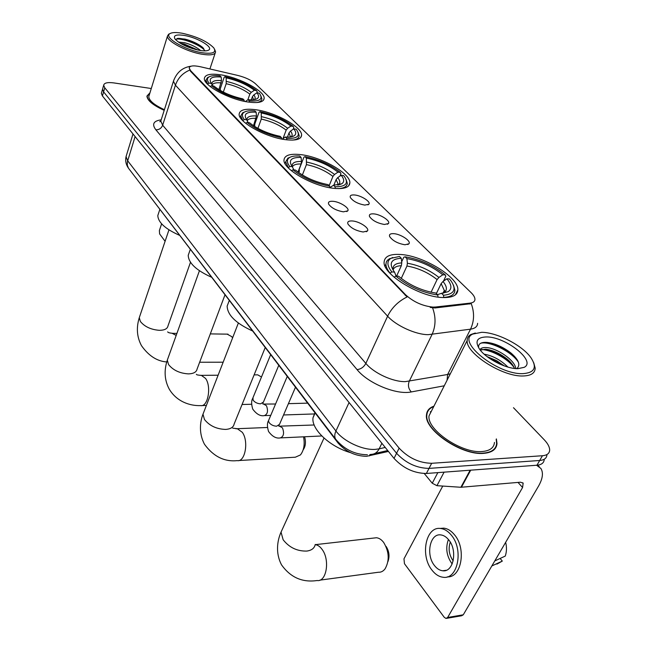 <?xml version="1.0" encoding="UTF-8"?>
<svg xmlns="http://www.w3.org/2000/svg" width="651" height="651" viewBox="0 0 651 651"><rect width="100%" height="100%" fill="white"/><g stroke="black" fill="none" stroke-linecap="round" stroke-linejoin="round"><path stroke-width="0.98" d="M334.232 188.359C344.281 189.213 349.489 187.39 349.856 182.89C350.71 173.532 321.146 156.745 300.599 154.612C290.11 153.473 284.577 155.255 283.999 159.943C282.648 169.024 313.497 186.658 334.232 188.359M285.74 139.696C295.896 140.828 301.177 139.338 301.592 135.229C302.406 127.181 275.438 112.297 255.908 109.759C245.362 108.375 239.78 109.816 239.161 114.088C237.94 121.924 266.023 137.507 285.74 139.696M248.194 102.028C258.39 103.363 263.712 102.134 264.16 98.334C264.933 91.221 239.877 77.681 221.153 74.889C210.615 73.327 205.016 74.507 204.365 78.445C203.234 85.387 229.298 99.522 248.194 102.028M443.046 297.548C452.657 297.727 457.596 295.163 457.856 289.858C458.768 277.131 422.727 255.363 400.096 254.451C389.916 253.914 384.595 256.445 384.123 262.027C382.479 274.283 420.212 297.344 443.046 297.548M393.749 233.66C400.707 234.01 411.432 241.114 408.95 243.783L404.995 244.768C397.875 243.564 392.773 240.846 389.697 236.63C388.883 234.482 390.234 233.489 393.749 233.66M373.698 213.87C380.518 214.301 390.803 221.014 388.452 223.545L384.44 224.473C377.474 223.244 372.518 220.64 369.581 216.653C368.816 214.586 370.183 213.658 373.698 213.87M354.543 194.966C361.224 195.471 371.111 201.834 368.881 204.227L364.804 205.098C357.985 203.853 353.176 201.346 350.376 197.562C349.644 195.577 351.035 194.714 354.543 194.966M352.337 220.958C359.442 221.373 369.906 228.273 367.433 230.967L363.152 231.992C356.016 230.788 350.954 228.127 347.951 224.009C347.121 221.771 348.586 220.754 352.337 220.958M333.084 201.305C340.034 201.794 350.092 208.328 347.74 210.867L343.402 211.835C336.421 210.615 331.505 208.051 328.649 204.154C327.86 202.013 329.341 201.061 333.084 201.305M388.427 451.428L366.48 456.327C355.243 456.066 345.762 451.631 338.064 443.03L143.643 188.041M435.519 307.02L432.939 307.109C422.515 306.027 413.361 301.885 405.483 294.675L190.613 70.65L189.189 67.997C189.726 65.702 193.469 65.287 200.41 66.752L238.03 75.492C245.573 77.436 251.392 80.195 255.493 83.767L470.966 292.511C473.578 295.066 474.904 297.336 474.953 299.314C474.896 301.446 473.285 302.715 470.12 303.122L435.519 307.02L435.063 307.964L430.205 307.418M160.48 121.444L160.032 121.363M433.94 406.175C429.31 407.77 426.82 410.683 426.486 414.907C423.988 429.92 461.795 455.708 483.774 453.348C492.075 452.616 496.485 449.353 497.006 443.543L496.387 438.912M494.19 449.638L494.296 448.987M477.614 323.311C477.484 326.509 475.124 328.462 470.527 329.17L428.212 334.671C415.777 334.704 396.028 325.695 387.614 316.191C391.796 307.711 398.29 301.299 407.087 296.954L190.442 71.187L189.189 67.997M102.736 88.52L102.508 89.317L103.59 91.881L396.573 453.275C405.825 463.138 416.64 468.175 429.017 468.394L539.695 460.485C544.22 460.07 546.628 458.239 546.921 454.984C546.628 458.239 544.22 460.07 539.695 460.485L429.017 468.394C416.64 468.175 405.825 463.138 396.573 453.275L103.59 91.881L102.508 89.317L102.736 88.52M495.094 447.994L495.069 448.694M189.669 70.121C182.695 73.05 177.951 78.071 175.428 85.183L387.614 316.191L365.854 363.421C373.861 373.169 393.098 382.039 405.435 381.616L447.636 374.496L470.527 329.17C474.302 321.098 474.538 312.594 471.234 303.659L435.063 307.964M149.95 92.816L146.923 96.071C147.305 100.523 153.066 105.283 164.198 110.336M151.276 88.52L113.941 82.929C107.602 82.099 104.184 82.872 103.68 85.248L104.762 87.804L399.136 448.14C408.437 457.987 419.285 463.032 431.678 463.292L542.438 455.733C546.962 455.334 549.371 453.511 549.656 450.272C549.729 447.188 547.947 443.713 544.301 439.848L513.484 407.713M427.064 413.483L426.592 413.93M101.58 92.564L101.344 93.362L102.419 95.949L394.026 458.385C403.229 468.256 414.012 473.293 426.372 473.48L536.961 465.221C541.486 464.79 543.894 462.942 544.203 459.671M424.289 473.537L432.248 483.229L437.83 472.626M536.579 465.253L540.908 468.468C543.52 472.821 542.731 478.688 538.548 486.085L463.276 614.796L461.624 615.765L446.773 618.312M442.753 486.069L403.97 558.843L404.458 563.701L444.251 617.303L446 618.442L447.652 617.465L522.582 487.509L523.152 483.18L520.499 482.204L460.884 487.265L436.935 485.687L432.248 483.229M434.486 565.573C436.927 568.689 439.653 570.422 442.68 570.772C453.47 572.62 457.865 550.404 448.702 539.842C446.293 536.888 443.648 535.244 440.76 534.91C429.945 533.161 425.583 554.847 434.486 565.573M448.417 539.5C445.439 547.735 446.513 555.653 451.648 563.253L452.201 563.921M450.272 542.145C448.124 548.679 449.052 554.872 453.055 560.731L453.177 560.885M447.286 576.859C461.486 578.055 466.621 548.614 454.471 534.756C451.208 530.793 447.619 528.588 443.722 528.14L439.856 528.441M451.298 535.13C448.043 531.151 444.462 528.946 440.564 528.49C425.852 526.13 419.928 555.506 431.971 570.13C435.291 574.41 439.034 576.786 443.185 577.266C457.856 579.797 463.829 549.452 451.298 535.13M505.656 542.332C506.844 547.255 506.714 551.836 505.257 556.084L494.784 560.926M496.908 564.116L502.312 561.089L500.131 558.452M491.83 565.971L502.312 561.089M481.634 332.319L472.764 334.077C456.009 341.295 497.584 374.87 522.981 373.641C534.626 372.754 537.278 367.441 530.947 357.7C522.362 345.323 496.876 332.287 481.634 332.319M475.336 333.019L470.754 334.541C468.403 335.908 467.215 337.902 467.182 340.514C465.66 353.281 502.686 377.035 523.258 375.977C531.053 375.717 535.024 373.096 535.179 368.124L533.722 362.737M432.093 409.813L429.033 415.859C426.747 429.806 461.762 453.682 482.155 451.525C489.877 450.858 493.979 447.831 494.459 442.428M431.287 411.416L430.295 411.831M426.95 414.109L426.511 414.581M433.737 406.574C429.457 408.201 427.162 411.025 426.853 415.045C424.387 429.904 461.787 455.415 483.547 453.088C491.765 452.364 496.127 449.133 496.64 443.38L496.176 439.303M466.043 486.867L467.19 486.769M484.165 354.177C492.872 355.747 500.782 360.044 507.91 367.074M487.046 356.569L496.607 360.621L504.151 365.854M480.039 349.807C480.812 348.065 482.944 347.325 486.435 347.577C496.868 348.016 515.323 360.369 515.755 368.572M480.275 350.108L485.597 349.205C492.498 350.043 499.561 353.233 506.787 358.766C510.783 362.086 513.346 365.317 514.469 368.442M517.993 368.653L524.161 367.343C536.79 361.215 505.249 336.412 486.264 336.949C476.89 337.308 474.669 341.409 479.624 349.261C486.134 358.734 506.445 369.044 517.993 368.653M516.804 368.637C520.767 365.032 518.814 359.824 510.962 353.013C502.865 346.845 494.841 343.305 486.883 342.393L485.198 342.345C480.194 342.491 478.029 344.346 478.721 347.911M493.694 450.077L493.832 449.434M480.715 343.24C489.153 340.896 511.312 351.068 518.416 362.208M481.602 349.497C491.326 350.043 507.389 358.335 514.07 367.449M491.18 359.458L499.618 364.015M487.981 342.507C496.282 344.2 504.256 348.041 511.898 354.022L514.632 356.455M485.874 349.229C493.751 351.092 501.18 354.762 508.179 360.239L510.547 362.306M487.843 357.163L503.426 365.593M319.844 580.155L378.451 572.245C381.03 572.408 383.26 571.252 385.123 568.779C389.648 560.487 389.176 551.731 383.716 542.527L383.577 542.34C381.405 539.541 379.028 538.019 376.441 537.75L373.845 538.043M401.667 261.848L403.742 257.291L405.085 256.836C419.96 259.301 433.371 265.331 445.308 274.925L442.786 274.779C432.109 266.275 420.147 260.888 406.891 258.634L407.388 263.24L406.956 266.015L401.252 278.449M431.06 292.242L437.09 279.588L438.937 277.448L442.786 274.779M446.879 278.791L449.41 278.921L451.192 281.126C456.733 289.532 454.162 294.236 443.486 295.253L441.533 293.3L448.124 291.672C452.185 288.922 451.77 284.625 446.879 278.791L443.014 281.468L441.15 283.608L436.373 293.585M314.913 412.734L313.009 417.763C311.162 429.099 329.675 446.716 350.425 452.608M437.977 290.232L436.325 293.544M392.732 257.487L387.565 260.083L386.352 261.922L385.929 264.135C385.921 266.755 387.304 269.766 390.079 273.16L391.837 271.939C386.938 265.698 386.629 261.165 390.893 258.349L389.078 258.895M445.308 274.925L445.813 276.211L443.437 281.175M443.811 292.836L444.69 291.03M443.486 295.253L443.73 297.377C451.005 296.962 454.723 294.561 454.886 290.159L453.478 285.195M396.589 276.114L401.35 265.681L401.773 262.898L401.285 258.276L399.486 256.461L390.893 258.349M401.285 258.276C391.17 258.895 388.696 263.207 393.855 271.207L394.539 272.094L391.837 271.939M406.891 258.634L405.085 256.836M394.539 272.094L396.052 276.081M437.448 294.667L441.533 293.3M438.017 297.068L437.789 295.017C422.092 292.576 408.112 286.261 395.832 276.073L394.156 277.236M395.832 276.073L398.542 276.211C409.487 285.203 421.921 290.818 435.836 293.056L437.789 295.017M386.116 546.425C389.2 551.324 389.803 556.402 387.915 561.658M298.785 172.661L299.419 171.026L299.143 169.463L303.903 157.208L304.969 156.663C318.787 159.462 330.578 164.711 340.351 172.417L337.95 172.141C329.211 165.305 318.689 160.618 306.385 158.087L306.426 164.613L302.365 174.997M329.162 185.69L332.921 176.421L334.516 174.476L337.95 172.141M341.165 175.29L343.573 175.558L344.558 176.787C348.871 183.452 345.705 186.78 335.053 186.772L333.532 185.242L341.759 183.802C344.493 181.922 344.298 179.082 341.165 175.29L337.723 177.633L336.119 179.586L333.808 185.25M228.525 302.479L227.142 306.116C227.459 315.043 235.874 323.303 252.385 330.895M290.232 157.168L287.897 158.177L285.675 161.822L288.271 167.641L289.833 166.583C286.7 162.522 286.586 159.519 289.492 157.575L287.897 158.177M340.351 172.417L340.921 173.679L339.92 176.136M338.471 188.611C344.208 188.22 347.146 186.438 347.284 183.273L346.088 179.489M297.987 172.084L301.128 163.987L301.47 161.481L301.096 157.444L299.68 156.02C295.074 155.735 291.672 156.248 289.492 157.575M335.053 186.772L335.216 188.456M301.096 157.444C291.135 157.216 288.141 160.244 292.112 166.526L289.833 166.583M306.385 158.087L304.969 156.663M292.372 166.876L293.845 169.846M329.797 187.618L333.532 185.242M329.813 187.724L329.658 186.194C315.149 183.362 302.91 177.902 292.95 169.797L291.493 170.79M292.95 169.797L295.497 170.09C304.399 177.243 315.279 182.109 328.145 184.664L329.658 186.194M238.819 460.542L295.351 457.205L300.436 454.935C303.919 450.411 304.961 444.373 303.553 436.821M304.578 436.772C306.084 441.956 305.612 446.301 303.179 449.817M261.482 377.01L257.731 374.846L256.632 374.862M254.687 126.489L254.793 124.04L259.049 112.241L259.993 111.679C273.29 114.568 284.365 119.475 293.235 126.4L290.907 126.074C282.965 119.93 273.086 115.552 261.263 112.94L261.287 119.076L257.918 128.369M283.128 138.232L286.171 130.119L287.652 128.263L290.907 126.074M293.764 128.865L296.091 129.191L296.815 130.094C300.616 136.026 297.247 138.793 286.692 138.378L285.341 137.027C289.418 137.304 292.348 136.889 294.138 135.79C296.392 134.244 296.262 131.941 293.764 128.865L290.501 131.071L289.011 132.926L287.433 137.117M189.213 252.49L188.22 255.314C188.513 262.996 196.211 270.263 211.306 277.123M244.532 111.996L242.636 112.843L240.78 115.87L242.831 120.549L244.304 119.556C241.798 116.269 241.741 113.827 244.141 112.224L242.636 112.843M293.235 126.4L293.821 127.645L293.219 129.24M292.421 140.103C296.823 139.607 299.078 138.118 299.175 135.636L298.085 132.332M253.499 125.733L256.47 115.976L256.128 112.192L254.875 110.93C249.903 110.475 246.33 110.906 244.141 112.224M286.692 138.378L286.822 139.827M256.128 112.192C246.322 111.638 243.157 114.153 246.631 119.719L244.304 119.556M261.263 112.94L259.993 111.679M246.762 119.898L248.129 122.551M282.209 139.135L285.341 137.027M281.59 139.013L281.468 137.695C267.537 134.749 256.071 129.647 247.063 122.404L245.712 123.316M247.063 122.404L249.528 122.746C257.584 129.15 267.781 133.683 280.125 136.336L281.468 137.695M232.578 337.934L231.732 336.624L227.15 334.142M220.38 90.497L220.29 88.707L224.172 77.274L225.034 76.696C237.892 79.65 248.422 84.288 256.608 90.635L254.346 90.277C247.006 84.646 237.623 80.496 226.182 77.843L226.198 83.686L223.334 92.084M247.844 99.79L249.846 94.135L251.237 92.352L254.346 90.277M256.933 92.816L259.204 93.166L259.757 93.858C263.175 99.245 259.668 101.597 249.235 100.905L248.015 99.684C252.344 100.083 255.404 99.733 257.186 98.643C259.098 97.333 259.017 95.396 256.933 92.816L253.825 94.9L252.417 96.69L251.294 99.847M158.567 213.268L157.811 215.546C158.087 222.341 165.248 228.9 179.294 235.223M209.15 76.834L207.547 77.567L205.936 80.154L207.62 84.06L209.028 83.116C206.945 80.366 206.928 78.307 208.971 76.94L207.547 77.567M256.608 90.635L257.21 91.856L256.844 92.873M256.453 102.565C259.985 102.044 261.792 100.767 261.873 98.749L260.856 95.795M218.923 89.643L221.495 80.618L221.194 77.03L220.054 75.882C214.83 75.296 211.136 75.646 208.971 76.94M249.235 100.905L249.341 102.191M221.194 77.03C211.534 76.248 208.255 78.38 211.363 83.426L209.028 83.116M226.182 77.843L225.034 76.696M211.42 83.499L212.674 85.875M245.354 101.54L248.015 99.684M244.255 101.312L244.158 100.14C230.698 97.129 219.826 92.32 211.526 85.696L210.257 86.55M211.526 85.696L213.919 86.07C221.348 91.929 231.024 96.21 242.937 98.911L244.158 100.14M161.611 223.838L159.381 230.544L159.617 233.912L165.094 241.293M182.402 33.282C176.364 32.216 172.23 32.314 170.001 33.592C163.067 36.961 184.55 49.989 201.818 52.69C212.617 54.212 216.628 52.633 213.845 47.962C207.547 41.493 197.066 36.602 182.402 33.282M169.813 33.673L168.65 34.21L167.453 36.122C166.615 41.176 186.747 51.803 201.94 54.212C210.615 55.563 215.164 54.782 215.579 51.868L214.692 49.492M149.16 95.38L148.778 96.633C149.103 100.685 154.311 105.039 164.41 109.694M149.876 93.052L147.191 96.153C147.557 100.547 153.245 105.25 164.231 110.247M178.366 42.055L184.64 42.722C191.06 44.463 196.399 47.075 200.663 50.558M180.327 43.316L184.233 44.016L197.977 50.078M199.499 50.371C204.015 51.136 207.083 51.03 208.702 50.07C213.829 47.352 197.66 37.644 184.599 35.488C176.136 34.194 172.954 35.382 175.054 39.068C179.977 44.089 188.123 47.857 199.499 50.371M204.739 50.884L202.298 47.116C197.668 43.519 191.858 40.842 184.876 39.084L177.422 38.417L175.64 39.727M175.754 39.337C180.091 37.4 199.296 44.056 204.699 50.347M185.128 45.814L192.606 48.662M177.398 38.425C182.931 37.807 197.676 43.137 203.576 48.418L203.722 48.54M182.109 44.325L196.008 49.622M369.963 454.561L369.304 455.92M470.12 303.122L469.664 304.033M190.613 70.65L190.442 71.187M405.483 294.675L405.182 295.318M338.341 442.428L338.064 443.03M155.858 129.793C159.072 129.874 161.342 128.353 162.66 125.22L365.854 363.421C363.779 367.14 360.841 369.198 357.033 369.589L155.858 129.793C151.683 124.219 153.449 120.899 161.155 119.841M161.22 119.727L160.797 121.07L162.66 125.22L175.428 85.183L173.443 81.237L173.833 80M432.598 307.89C436.007 317.2 435.82 326.061 432.044 334.468L409.235 381.283C407.738 385.237 408.429 388.793 411.302 391.935C396.679 395.198 368.035 383.398 357.033 369.589M444.259 385.791L411.302 391.935M104.762 87.804L102.419 95.949M399.136 448.14L394.026 458.385M431.678 463.292L426.372 473.48M542.438 455.733L536.961 465.221M447.058 380.265L447.636 374.496L450.354 373.747M126.473 155.231L126.058 156.606L127.653 160.756L335.924 431.011C343.606 441.411 362.729 450.362 375.277 449.377L379.159 448.848L381.877 443.282M349.074 402.513L335.924 431.011C334.492 434.241 334.386 436.951 335.607 439.148L336.347 440.133M369.858 454.577L371.282 454.365C374.683 454.243 377.311 452.404 379.159 448.848L385.221 447.44M367.392 454.764C354.811 454.618 344.216 449.418 335.607 439.148L128.434 168.145L127.319 165.208L127.376 161.879L135.107 136.572M132.999 133.96L126.058 156.606C125.155 160.699 125.952 164.548 128.434 168.145L129.248 169.211M518.001 482.415L522.582 487.509M470.714 470.168L461.429 487.257M447.652 617.465L463.276 614.796M460.884 487.265L470.144 470.209M444.096 472.154L436.935 485.687M315.23 544.472C314.498 548.175 311.699 550.372 306.816 551.072C297.133 551.316 289.239 547.54 283.136 539.752L281.037 532.127L282.607 528.693M315.198 544.675L315.263 544.659C317.826 544.968 320.17 546.645 322.294 549.68C330.138 560.242 326.411 582.222 317.151 580.521C302.422 582.71 290.549 577.486 281.541 564.865C275.227 552.87 277.399 540.346 281.037 532.127L324.003 438.066M437.09 279.588C428.114 272.484 418.072 267.96 406.956 266.015M443.429 293.137L444.324 290.46L441.15 283.608M401.773 262.898C395.084 263.256 392.236 265.73 393.228 270.32M438.937 277.448C429.546 270.002 419.032 265.266 407.388 263.24M443.176 293.162L443.868 292.804C447.481 290.387 447.196 286.611 443.014 281.468M401.35 265.681C396.679 265.901 393.936 267.325 393.131 269.945M265.185 347.642L234.148 424.004C233.489 427.268 230.633 429.074 225.58 429.416C216.539 429.107 209.5 425.795 204.463 419.472L202.982 414.199L203.812 412.067M235.898 428.757L237.298 428.7L242.27 432.288C248.951 441.183 245.167 462.308 237.265 460.631C224.375 461.958 213.455 456.514 204.512 444.308C198.563 433.061 200.109 421.612 202.982 414.199L238.356 323.042M332.921 176.421C325.557 170.7 316.72 166.77 306.426 164.613M337.853 185.063L338.064 183.956L336.119 179.586M301.47 161.481C294.757 161.293 291.656 163.002 292.177 166.615M334.516 174.476C326.81 168.487 317.558 164.369 306.767 162.115M338.211 185.006C340.473 183.346 340.31 180.888 337.723 177.633M301.128 163.987C296.27 163.824 293.357 164.801 292.397 166.916M224.945 294.976L197.082 369.06C196.456 372.095 193.591 373.707 188.497 373.886C179.782 373.365 173.133 370.256 168.552 364.552L167.299 360.158L167.893 358.498M200.321 375.375L201.346 375.367L205.537 378.402C211.689 386.548 207.946 407.241 200.679 405.597C189.929 406.021 176.633 401.618 169.227 389.095C164.516 380.265 163.873 370.622 167.299 360.158L199.426 270.759M286.171 130.119C279.474 124.976 271.182 121.298 261.287 119.076M290.476 136.946L289.011 132.926M256.47 115.976C249.667 115.561 246.501 117.009 246.981 120.321M287.652 128.263C280.654 122.876 271.963 119.027 261.596 116.708M291.07 136.856C292.649 135.489 292.462 133.561 290.501 131.071M256.16 118.352C251.164 118.026 248.186 118.848 247.225 120.801M190.483 262.304L167.974 325.964C167.372 328.82 164.516 330.269 159.405 330.326C150.959 329.658 144.612 326.704 140.372 321.472L139.281 317.688L139.737 316.337M172.214 333.345L176.193 335.411M249.846 94.135C243.645 89.423 235.768 85.94 226.198 83.686M253.654 99.717L252.417 96.69M221.495 80.618C214.553 80.04 211.363 81.326 211.941 84.484M251.237 92.352C244.76 87.421 236.508 83.776 226.483 81.424M254.419 99.603C255.566 98.447 255.371 96.885 253.825 94.9M221.218 82.897C216.156 82.449 213.146 83.125 212.177 84.939M295.464 387.272L279.507 424.362L276.667 426.202C273.396 426.063 270.84 424.81 269.001 422.45L268.505 420.668L268.871 419.797M279.832 426.356L282.461 427.862C284.422 433.224 283.698 436.577 280.312 437.911C276.219 438.701 272.289 436.544 268.529 431.458C267.089 426.576 267.081 422.979 268.505 420.668L287.221 376.49M278.742 365.382L263.443 402.066L260.595 403.823C257.373 403.653 254.875 402.432 253.109 400.17L252.97 397.728M264.046 404.304L266.471 405.728C268.342 410.976 267.642 414.272 264.347 415.615C260.392 416.371 256.518 414.207 252.743 409.113C251.31 404.304 251.278 400.772 252.645 398.518L270.621 354.754M348.602 185.917L349.856 182.89M300.697 137.564L301.592 135.229M263.484 100.205L264.16 98.334M455.407 294.854L457.856 289.858M407.754 244.548L408.95 243.783M387.386 224.253L388.452 223.545M367.921 204.878L368.881 204.227M366.269 231.74L367.433 230.967M346.706 211.575L347.74 210.867M160.821 120.98L159.804 121.77L160.797 121.07L173.443 81.237C176.592 72.432 182.475 67.411 191.093 66.19M103.68 85.248L101.344 93.362M387.703 450.525L374.675 453.568M537.807 465.139L539.248 466.686M522.753 482.741L523.152 483.18M446.309 570.268L442.68 570.772M443.722 528.14L440.564 528.49M472.764 334.077L470.754 334.541M429.033 415.859L467.182 340.514M426.47 415.794L426.853 415.045M517.708 368.653L524.161 367.343M510.962 353.013L511.898 354.022M508.179 360.239L506.787 358.766M503.833 365.74L503.125 364.999M315.263 544.659L376.441 537.75M443.005 293.186L444.324 290.46C444.975 290.322 444.82 291.111 443.868 292.804L448.124 291.672M313.009 417.763L315.125 413.019M385.042 266.113L385.929 264.135M232.732 428.171L237.298 428.7L267.447 427.487M337.6 185.096L338.064 183.956L338.162 185.014M227.142 306.116L229.242 300.591M285.016 163.556L285.675 161.822M338.463 184.965L341.759 183.802M196.342 374.301C196.521 374.854 198.189 375.212 201.346 375.367L218.109 375.212M254.11 374.878L257.731 374.846M290.33 136.962L290.533 136.425L290.907 136.881M188.22 255.314L190.247 249.553M240.219 117.457L240.78 115.87M291.746 136.718L294.138 135.79M201.826 405.573L206.383 405.451M242.074 404.507L251.603 404.255M168.959 229.86L139.281 317.688C136.157 327.795 136.897 337.137 141.503 345.705C148.705 355.877 157.119 361.289 166.737 361.94M167.681 331.855C167.942 332.58 169.716 333.084 173.003 333.353L176.909 333.41M210.306 333.898L227.996 334.15M253.613 99.717L254.11 99.652M157.811 215.546L159.755 209.655M205.456 81.611L205.936 80.154M260.75 101.873L261.238 100.498M255.363 99.4L257.186 98.643M199.645 362.241L223.163 362.2M314.181 424.989L278.897 426.193M279.084 425.29L278.807 426.023M280.947 437.879L321.797 435.967M275.568 404.002L262.947 404.068M288.409 403.661L307.589 403.148M263.085 402.896L262.825 403.832M264.908 415.59L270.735 415.395M283.543 414.972L314.718 413.93M170.001 33.592L168.65 34.21M148.778 96.633L167.453 36.122M146.971 96.869L147.191 96.153M207.75 50.501L208.702 50.07M209.907 68.957L215.188 53.056M202.298 47.116L203.576 48.418"/></g></svg>
